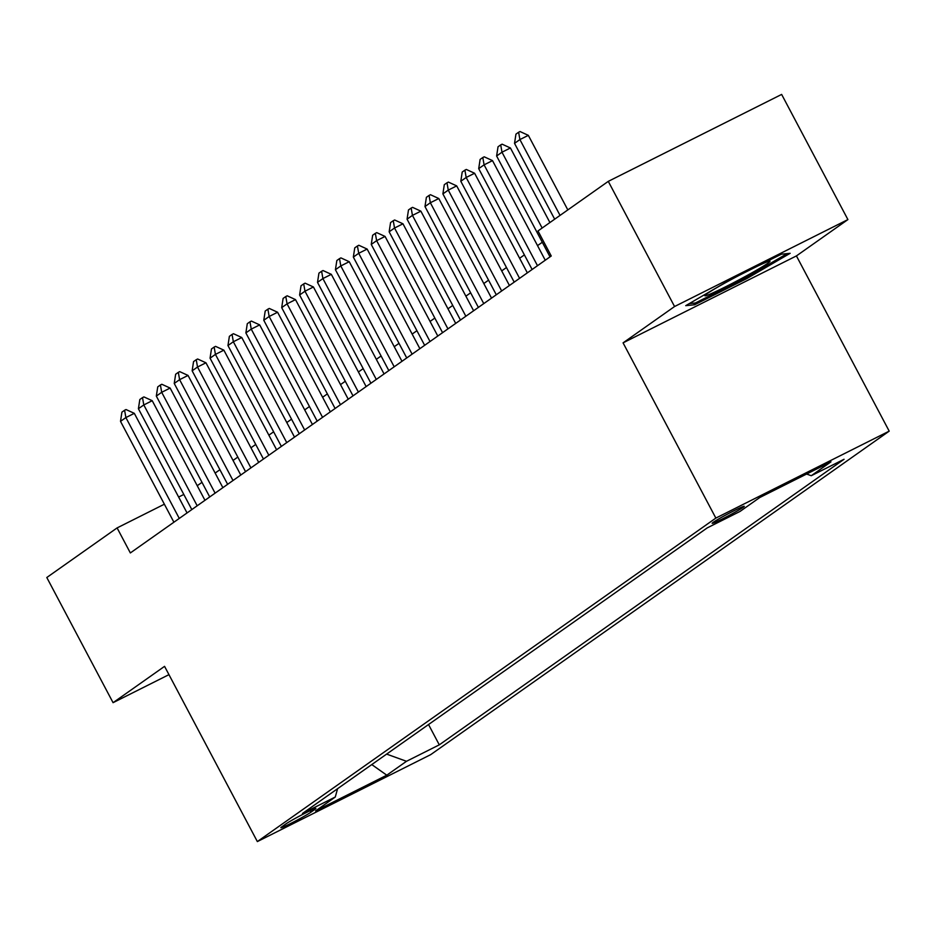 <?xml version="1.0" encoding="UTF-8"?>
<svg xmlns="http://www.w3.org/2000/svg" width="936" height="936" viewBox="0 0 936 936"><rect width="100%" height="100%" fill="white"/><g stroke="black" fill="none" stroke-linecap="round" stroke-linejoin="round"><path stroke-width="1.4" d="M713.232 522.323A18.158 0.971 152.1 0 0 712.179 523.306A18.158 0.971 152.1 0 0 725.54 517.304A18.158 0.971 152.1 0 0 743.219 507.289A18.158 0.971 152.1 0 0 744.272 506.317A18.158 0.971 152.1 0 0 730.922 512.308A18.158 0.971 152.1 0 0 713.232 522.323M847.911 219.586L674.563 306.528L623.072 342.857L796.419 255.914L847.911 219.586L781.642 94.419L608.283 181.362L537.989 230.958L551.245 255.996L130.35 552.942L117.094 527.916L46.8 577.512L113.069 702.679L168.96 674.645M796.419 255.914L889.2 431.145L430.7 754.638L257.353 841.581L715.853 518.088L889.2 431.145M310.939 812.191L314.87 809.406A17.585 0.936 152.1 0 0 315.888 808.458A17.585 0.936 152.1 0 0 302.96 814.273A17.585 0.936 152.1 0 0 285.831 823.972L281.888 826.757A17.585 0.936 152.1 0 0 280.87 827.705A17.585 0.936 152.1 0 0 293.799 821.89A17.585 0.936 152.1 0 0 310.939 812.191L310.144 810.705M386.626 754.1L406.493 761.296L439.288 744.845L844.061 459.272L811.266 475.722L830.969 461.822L759.751 497.531L740.048 511.43L707.253 527.881L302.48 813.466L335.275 797.016L337.58 788.709M406.493 761.296L386.79 775.195L315.584 810.915L335.275 797.016M674.563 306.528L608.283 181.362M623.072 342.857L715.853 518.088M257.353 841.581L164.56 666.35L113.069 702.679M183.807 494.454L178.636 497.051M164.373 504.2L117.094 527.916M542.295 242.26L537.521 245.618M524.382 254.896L519.62 258.254M506.47 267.532L501.708 270.89M488.557 280.168L483.795 283.526M470.656 292.804L465.882 296.162M452.743 305.44L447.97 308.798M434.83 318.076L430.069 321.434M416.918 330.712L412.156 334.07M399.005 343.348L394.243 346.706M381.104 355.984L376.33 359.342M363.191 368.62L358.418 371.978M345.279 381.256L340.517 384.614M327.366 393.892L322.604 397.262M309.453 406.528L304.691 409.898M291.552 419.164L286.779 422.534M273.64 431.8L268.866 435.17M255.727 444.436L250.965 447.806M237.814 457.072L233.052 460.442M219.913 469.708L215.14 473.078M202 482.344L197.227 485.714M428.536 724.534L439.288 744.845M811.266 475.722L806.61 474.037M371.779 764.583L386.79 775.195M729.132 280.379L685.749 305.662L694.559 304.773L746.776 278.589L790.159 253.305L781.338 254.194L729.132 280.379M746.191 277.489L746.776 278.589M693.705 303.159L694.559 304.773M173.909 522.218L120.51 421.364L121.914 412.144L124.605 410.249L125.88 417.573L134.316 413.338L187.048 512.94M120.51 421.364L125.88 417.573L179.279 518.427M124.605 410.249L126.009 409.547L134.316 413.338M739.077 275.395A36.878 1.966 152.1 0 0 704.89 295.507A36.878 1.966 152.1 0 0 712.109 293.237A36.878 1.966 152.1 0 0 750.157 273.803A36.878 1.966 152.1 0 0 769.79 261.144A36.878 1.966 152.1 0 0 762.735 263.73A36.878 1.966 152.1 0 0 757.914 265.953M787.164 253.609L745.969 277.618L695.378 302.983L689.282 303.603M191.821 509.582L138.411 408.728L139.827 399.508L142.518 397.613L143.793 404.937L152.217 400.702L204.961 500.304M138.411 408.728L143.793 404.937L197.192 505.791M142.518 397.613L143.922 396.911L152.217 400.702M209.722 496.946L156.324 396.092L157.739 386.872L160.419 384.977L161.694 392.301L170.13 388.066L222.873 487.668M156.324 396.092L161.694 392.301L215.104 493.155M160.419 384.977L161.834 384.275L170.13 388.066M227.635 484.31L174.236 383.456L175.652 374.236L178.331 372.341L179.607 379.665L188.042 375.43L240.774 475.032M174.236 383.456L179.607 379.665L233.005 480.519M178.331 372.341L179.735 371.639L188.042 375.43M245.548 471.674L192.149 370.82L193.553 361.6L196.244 359.705L197.519 367.029L205.955 362.794L258.687 462.396M192.149 370.82L197.519 367.029L250.918 467.883M196.244 359.705L197.648 359.003L205.955 362.794M263.461 459.038L210.062 358.184L211.466 348.964L214.157 347.069L215.432 354.393L223.868 350.158L276.6 449.76M210.062 358.184L215.432 354.393L268.831 455.247M214.157 347.069L215.561 346.367L223.868 350.158M281.362 446.402L227.963 345.548L229.379 336.328L232.069 334.433L233.345 341.757L241.769 337.522L294.512 437.124M227.963 345.548L233.345 341.757L286.744 442.611M232.069 334.433L233.474 333.719L241.769 337.522M299.274 433.766L245.875 332.912L247.291 323.692L249.97 321.797L251.246 329.121L259.681 324.886L312.425 424.488M245.875 332.912L251.246 329.121L304.645 429.975M249.97 321.797L251.386 321.083L259.681 324.886M317.187 421.13L263.788 320.276L265.204 311.056L267.883 309.161L269.159 316.485L277.594 312.25L330.326 411.852M263.788 320.276L269.159 316.485L322.557 417.339M267.883 309.161L269.287 308.447L277.594 312.25M335.1 408.494L281.701 307.64L283.105 298.42L285.796 296.525L287.071 303.849L295.507 299.614L348.239 399.216M281.701 307.64L287.071 303.849L340.47 404.703M285.796 296.525L287.2 295.811L295.507 299.614M353.012 395.858L299.614 295.004L301.018 285.784L303.709 283.889L304.984 291.213L313.42 286.978L366.151 386.58M299.614 295.004L304.984 291.213L358.383 392.067M303.709 283.889L305.113 283.175L313.42 286.978M370.913 383.222L317.515 282.368L318.93 273.148L321.621 271.253L322.897 278.577L331.321 274.342L384.064 373.944M317.515 282.368L322.897 278.577L376.295 379.431M321.621 271.253L323.025 270.539L331.321 274.342M388.826 370.586L335.427 269.732L336.843 260.512L339.522 258.617L340.798 265.929L349.233 261.706L401.977 361.308M335.427 269.732L340.798 265.929L394.196 366.795M339.522 258.617L340.926 257.903L349.233 261.706M406.739 357.95L353.34 257.084L354.756 247.876L357.435 245.981L358.71 253.293L367.146 249.07L419.878 348.672M353.34 257.084L358.71 253.293L412.109 354.159M357.435 245.981L358.839 245.267L367.146 249.07M424.651 345.314L371.253 244.448L372.657 235.24L375.348 233.345L376.623 240.657L385.059 236.434L437.791 336.036M371.253 244.448L376.623 240.657L430.022 341.511M375.348 233.345L376.752 232.631L385.059 236.434M442.564 332.666L389.154 231.812L390.569 222.592L393.26 220.697L394.536 228.021L402.971 223.798L455.703 323.4M389.154 231.812L394.536 228.021L447.935 328.875M393.26 220.697L394.664 219.995L402.971 223.798M460.465 320.03L407.066 219.176L408.482 209.956L411.161 208.061L412.448 215.385L420.872 211.162L473.616 310.764M407.066 219.176L412.448 215.385L465.847 316.239M411.161 208.061L412.577 207.359L420.872 211.162M478.378 307.394L424.979 206.54L426.395 197.32L429.074 195.425L430.349 202.749L438.785 198.526L491.529 298.128M424.979 206.54L430.349 202.749L483.748 303.603M429.074 195.425L430.478 194.723L438.785 198.526M496.291 294.758L442.892 193.904L444.296 184.684L446.987 182.789L448.262 190.113L456.698 185.89L509.43 285.492M442.892 193.904L448.262 190.113L501.661 290.967M446.987 182.789L448.391 182.087L456.698 185.89M514.203 282.122L460.805 181.268L462.208 172.048L464.899 170.153L466.175 177.477L474.61 173.254L527.342 272.856M460.805 181.268L466.175 177.477L519.574 278.331M464.899 170.153L466.303 169.451L474.61 173.254M532.116 269.486L478.705 168.632L480.121 159.412L482.812 157.517L484.087 164.841L492.511 160.618L545.255 260.22M478.705 168.632L484.087 164.841L537.486 265.695M482.812 157.517L484.216 156.815L492.511 160.618M550.017 256.85L496.618 155.996L498.034 146.776L500.713 144.881L501.988 152.205L510.424 147.982L549.912 222.546M496.618 155.996L501.988 152.205L542.143 228.033M500.713 144.881L502.129 144.179L510.424 147.982M554.674 219.188L514.531 143.36L515.947 134.141L518.626 132.245L519.901 139.569L528.337 135.346L567.824 209.91M514.531 143.36L519.901 139.569L560.044 215.397M518.626 132.245L520.03 131.543L528.337 135.346M314.543 808.774L314.87 809.406"/></g></svg>
